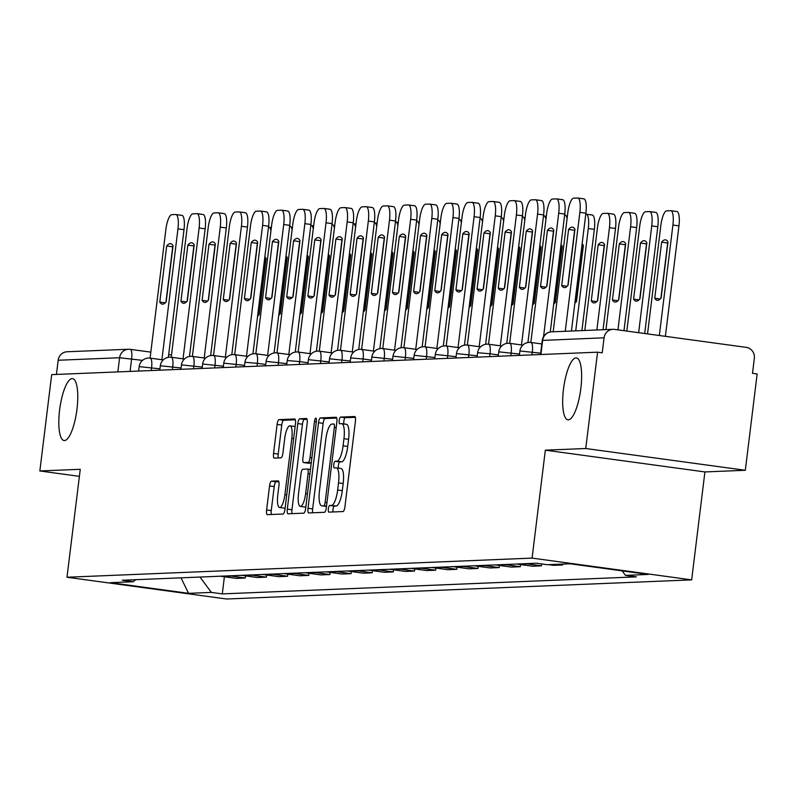 <?xml version="1.0" encoding="UTF-8"?>
<svg xmlns="http://www.w3.org/2000/svg" width="797" height="797" viewBox="0 0 797 797"><rect width="100%" height="100%" fill="white"/><g stroke="black" fill="none" stroke-linecap="round" stroke-linejoin="round"><path stroke-width="1.2" d="M328.354 508.835A3.357 0.917 -82.2 0 0 328.832 512.122A3.357 0.917 -82.2 0 0 328.872 512.122L343.019 511.544A4.792 1.315 -82.2 0 0 344.932 506.733L355.432 421.214A4.792 1.315 -82.2 0 0 354.745 416.522A4.792 1.315 -82.2 0 0 354.685 416.512L340.548 417.1A3.357 0.917 -82.2 0 0 339.203 420.457A3.357 0.917 -82.2 0 0 339.681 423.745A3.357 0.917 -82.2 0 0 339.731 423.745L341.554 423.675A15.332 4.204 -82.2 0 1 341.764 423.685A15.332 4.204 -82.2 0 1 343.945 438.699L343.079 445.832A15.332 4.204 -82.2 0 1 336.952 461.204L335.119 461.284A3.357 0.917 -82.2 0 0 333.774 464.651A3.357 0.917 -82.2 0 0 334.252 467.929A3.357 0.917 -82.2 0 0 334.302 467.939L336.135 467.859A15.332 4.204 -82.2 0 1 336.334 467.869A15.332 4.204 -82.2 0 1 338.526 482.892L337.649 490.016A15.332 4.204 -82.2 0 1 331.522 505.398L329.689 505.467A3.357 0.917 -82.2 0 0 328.354 508.835M336.543 467.919L340.787 468.497A15.332 4.204 -82.2 0 1 340.986 468.506A15.332 4.204 -82.2 0 1 343.178 483.52L342.302 490.653A15.332 4.204 -82.2 0 1 336.175 506.025L334.341 506.105A3.357 0.917 -82.2 0 0 333.007 509.472A3.357 0.917 -82.2 0 0 333.016 511.953M355.332 417.309L345.201 417.728A3.357 0.917 -82.2 0 0 343.856 421.095A3.357 0.917 -82.2 0 0 343.975 423.984M341.963 423.725L346.207 424.303A15.332 4.204 -82.2 0 1 346.416 424.313A15.332 4.204 -82.2 0 1 348.598 439.336L347.731 446.459A15.332 4.204 -82.2 0 1 341.604 461.842L339.771 461.921A3.357 0.917 -82.2 0 0 338.426 465.279A3.357 0.917 -82.2 0 0 338.556 468.168M76.97 409.23A31.242 8.558 -82.2 0 0 72.517 378.625A31.242 8.558 -82.2 0 0 59.616 409.937A31.242 8.558 -82.2 0 0 64.069 440.542A31.242 8.558 -82.2 0 0 76.97 409.23M580.834 388.508A31.242 8.558 -82.2 0 0 576.38 357.903A31.242 8.558 -82.2 0 0 563.479 389.225A31.242 8.558 -82.2 0 0 567.932 419.83A31.242 8.558 -82.2 0 0 580.834 388.508M271.468 481.159A4.792 1.315 -82.2 0 0 269.555 485.961L266.606 509.95A4.792 1.315 -82.2 0 0 267.294 514.653A4.792 1.315 -82.2 0 0 267.354 514.653L283.055 514.005A4.792 1.315 -82.2 0 0 284.977 509.203L295.478 423.675A4.792 1.315 -82.2 0 0 294.79 418.983A4.792 1.315 -82.2 0 0 294.731 418.983L279.02 419.63A4.792 1.315 -82.2 0 0 277.107 424.432L273.55 453.413A4.792 1.315 -82.2 0 0 274.228 458.106A4.792 1.315 -82.2 0 0 274.298 458.116L281.022 457.837A4.792 1.315 -82.2 0 0 282.935 453.025L284.698 438.659A12.822 3.517 -82.2 0 1 289.988 425.807A12.822 3.517 -82.2 0 1 291.822 438.36L284.908 494.668A12.822 3.517 -82.2 0 1 279.608 507.51A12.822 3.517 -82.2 0 1 277.784 494.957L278.94 485.572A4.792 1.315 -82.2 0 0 278.253 480.88A4.792 1.315 -82.2 0 0 278.193 480.88L271.468 481.159L276.121 481.786A4.792 1.315 -82.2 0 0 274.208 486.598L271.259 510.588A4.792 1.315 -82.2 0 0 271.359 514.483M545.337 450.166L704.917 471.934L745.325 470.28L585.745 448.512L545.337 450.166L532.087 558.109L66.998 577.237L80.258 469.294L39.85 470.957L51.675 374.63L597.571 352.184L602.223 352.812L604.066 337.808L542.259 340.419L540.525 354.526M585.745 448.512L597.571 352.184M308.001 508.257A4.792 1.315 -82.2 0 0 308.678 512.949A4.792 1.315 -82.2 0 0 308.748 512.949L324.449 512.302A4.792 1.315 -82.2 0 0 326.362 507.5L336.862 421.972A4.792 1.315 -82.2 0 0 336.185 417.279A4.792 1.315 -82.2 0 0 336.115 417.279L320.414 417.927A4.792 1.315 -82.2 0 0 318.501 422.729L308.001 508.257L312.653 508.885A4.792 1.315 -82.2 0 0 312.753 512.79M303.757 513.158L288.046 513.796A4.792 1.315 -82.2 0 1 287.986 513.796A4.792 1.315 -82.2 0 1 287.299 509.104L297.799 423.586A4.792 1.315 -82.2 0 1 299.722 418.774L306.437 418.495A4.792 1.315 -82.2 0 1 306.506 418.505A4.792 1.315 -82.2 0 1 307.184 423.197L302.93 457.877A4.792 1.315 -82.2 0 0 303.607 462.569A4.792 1.315 -82.2 0 0 303.677 462.579L308.13 462.39A4.792 1.315 -82.2 0 0 310.053 457.588L314.486 421.474A3.357 0.917 -82.2 0 1 315.871 418.116A3.357 0.917 -82.2 0 1 316.349 421.404L305.669 508.347A4.792 1.315 -82.2 0 1 303.757 513.158M745.325 470.28L757.15 373.952L752.498 373.315L754.341 358.311A9.763 9.385 87.6 0 0 746.221 347.362L614.557 329.4A9.763 9.385 87.6 0 0 604.066 337.808M704.917 471.934L691.666 579.877L226.577 599.005L66.998 577.237M39.85 470.957L79.391 476.347M56.428 374.431L58.171 360.254A9.763 9.385 -92.4 0 1 67.078 351.766L128.496 349.245A9.763 9.385 87.6 0 0 119.6 357.733L58.171 360.254M569.785 563.788L575.075 564.455M562.682 564.087L562.572 564.973L557.581 564.296M548.635 564.665L553.626 565.342L562.572 564.973M541.661 563.947L541.422 565.84L527.235 563.907A22.455 21.569 -92.4 0 1 525.791 563.658M516.845 564.027A22.455 21.569 87.6 0 0 518.289 564.276L532.476 566.209L541.422 565.84M520.531 564.585L520.272 566.717L506.085 564.774A22.455 21.569 -92.4 0 1 504.64 564.525M495.694 564.894A22.455 21.569 87.6 0 0 497.129 565.143L511.325 567.085L520.272 566.717M499.38 565.452L499.121 567.584L484.935 565.651A22.455 21.569 -92.4 0 1 483.49 565.402M474.534 565.77A22.455 21.569 87.6 0 0 475.978 566.019L490.175 567.952L499.121 567.584M478.23 566.318L477.971 568.45L463.774 566.518A22.455 21.569 -92.4 0 1 462.34 566.268M453.383 566.637A22.455 21.569 87.6 0 0 454.828 566.886L469.015 568.819L477.971 568.45M457.079 567.195L456.811 569.317L442.624 567.384A22.455 21.569 -92.4 0 1 441.179 567.135M432.233 567.504A22.455 21.569 87.6 0 0 433.678 567.753L447.864 569.686L456.811 569.317M435.929 568.062L435.66 570.194L421.474 568.251A22.455 21.569 -92.4 0 1 420.029 568.002M411.083 568.371A22.455 21.569 87.6 0 0 412.527 568.62L426.714 570.562L435.66 570.194M414.769 568.928L414.51 571.06L400.323 569.128A22.455 21.569 -92.4 0 1 398.879 568.879M389.932 569.247A22.455 21.569 87.6 0 0 391.367 569.496L405.563 571.429L414.51 571.06M393.618 569.795L393.359 571.927L379.173 569.994A22.455 21.569 -92.4 0 1 377.728 569.745M368.772 570.114A22.455 21.569 87.6 0 0 370.216 570.363L384.413 572.296L393.359 571.927M372.468 570.672L372.209 572.804L358.012 570.861A22.455 21.569 -92.4 0 1 356.578 570.612M347.622 570.981A22.455 21.569 87.6 0 0 349.066 571.23L363.253 573.173L372.209 572.804M351.318 571.539L351.049 573.671L336.862 571.738A22.455 21.569 -92.4 0 1 335.417 571.489M326.471 571.857A22.455 21.569 87.6 0 0 327.916 572.107L342.102 574.039L351.049 573.671M330.167 572.405L329.898 574.537L315.712 572.605A22.455 21.569 -92.4 0 1 314.267 572.356M305.321 572.724A22.455 21.569 87.6 0 0 306.765 572.973L320.952 574.906L329.898 574.537M309.007 573.282L308.748 575.414L294.561 573.471A22.455 21.569 -92.4 0 1 293.117 573.222M284.17 573.591A22.455 21.569 87.6 0 0 285.605 573.84L299.802 575.773L308.748 575.414M287.856 574.149L287.597 576.281L273.411 574.348A22.455 21.569 -92.4 0 1 271.966 574.099M263.01 574.458A22.455 21.569 87.6 0 0 264.455 574.707L278.651 576.649L287.597 576.281M266.706 575.016L266.447 577.148L252.25 575.215A22.455 21.569 -92.4 0 1 250.816 574.966M241.86 575.334A22.455 21.569 87.6 0 0 243.304 575.583L257.491 577.516L266.447 577.148M245.556 575.892L245.287 578.014L231.1 576.082A22.455 21.569 -92.4 0 1 229.656 575.832M220.709 576.201A22.455 21.569 87.6 0 0 222.154 576.45L236.34 578.383L245.287 578.014M199.987 577.058L211.364 592.4L188.58 593.337L110.424 582.677L133.199 581.74L122.27 580.246L536.371 563.22L547.3 564.714L570.084 563.778L648.24 574.438L625.466 575.374L622.128 570.881M211.364 592.4L222.293 593.895L636.395 576.869L625.466 575.374M532.087 558.109L691.666 579.877M224.395 576.759L222.293 593.895M133.199 581.74L135.759 579.698M181.009 577.835L188.58 593.337M336.772 418.076L325.066 418.555A4.792 1.315 -82.2 0 0 323.154 423.366L312.653 508.885M323.801 505.716A3.357 0.917 -82.2 0 0 325.146 502.349L334.361 427.282A3.357 0.917 -82.2 0 0 333.883 423.994A3.357 0.917 -82.2 0 0 333.833 423.994L331.911 424.074A15.332 4.204 -82.2 0 0 325.784 439.446L319.477 490.763A15.332 4.204 -82.2 0 0 321.669 505.786A15.332 4.204 -82.2 0 0 321.878 505.796L326.541 506.085M326.122 506.374A15.332 4.204 -82.2 0 0 326.322 506.414A15.332 4.204 -82.2 0 0 326.501 506.424L321.878 505.796M307.084 419.302L304.374 419.411A4.792 1.315 -82.2 0 0 302.452 424.213L291.951 509.741A4.792 1.315 -82.2 0 0 292.051 513.637M308.2 463.196A4.792 1.315 -82.2 0 0 308.26 463.206A4.792 1.315 -82.2 0 0 308.329 463.206L311.228 463.087M298.506 493.871A12.822 3.517 -82.2 0 0 300.339 506.424A12.822 3.517 -82.2 0 0 305.63 493.582L308.06 473.737A4.792 1.315 -82.2 0 0 307.383 469.044A4.792 1.315 -82.2 0 0 307.313 469.044L302.86 469.224A4.792 1.315 -82.2 0 0 300.947 474.036L298.506 493.871M300.339 506.424L304.992 507.061A12.822 3.517 -82.2 0 0 305.859 506.812M278.84 481.677L276.121 481.786M279.608 507.51L284.26 508.147A12.822 3.517 -82.2 0 0 285.137 507.898M295.109 426.634A12.822 3.517 -82.2 0 0 294.641 426.445L289.988 425.807M295.378 419.78L283.672 420.258A4.792 1.315 -82.2 0 0 281.759 425.07L278.203 454.051A4.792 1.315 -82.2 0 0 278.302 457.946M661.121 297.968L668.006 241.899A30.515 8.359 -82.2 0 0 665.495 239.837A30.515 8.359 -82.2 0 0 661.63 242.168L654.745 298.227A30.515 8.359 -82.2 0 0 657.246 300.3A30.515 8.359 -82.2 0 0 661.121 297.968M659.338 335.507L672.907 225.043A14.645 4.015 -82.2 0 0 670.815 210.697A14.645 4.015 -82.2 0 0 670.616 210.687L666.691 210.846A14.645 4.015 -82.2 0 0 660.833 225.541L647.533 333.893M660.892 298.247L667.677 242.985L661.63 242.168M671.004 210.747L676.663 211.514A14.645 4.015 97.8 0 1 676.862 211.524A14.645 4.015 97.8 0 1 678.954 225.87L672.907 225.043M665.385 336.334L678.954 225.87M660.215 298.975L654.745 298.227M567.843 285.555L574.627 230.293A30.515 8.359 97.8 0 1 574.856 230.024M577.964 198.055L583.623 198.822A14.645 4.015 97.8 0 1 583.812 198.832A14.645 4.015 97.8 0 1 585.905 213.178L571.429 331.034M568.58 229.476L561.696 285.535A30.515 8.359 97.8 0 0 564.196 287.607A30.515 8.359 97.8 0 0 568.072 285.276L574.956 229.207A30.515 8.359 97.8 0 0 572.445 227.135A30.515 8.359 97.8 0 0 568.58 229.476L574.627 230.293M565.252 331.283L579.857 212.351A14.645 4.015 -82.2 0 0 577.765 198.005A14.645 4.015 -82.2 0 0 577.576 197.995L573.641 198.154A14.645 4.015 -82.2 0 0 567.793 212.849L553.188 331.781M561.696 285.535L567.165 286.282M639.961 298.835L646.845 242.776A30.515 8.359 -82.2 0 0 644.345 240.704A30.515 8.359 -82.2 0 0 640.479 243.035L633.595 299.104A30.515 8.359 -82.2 0 0 636.096 301.166A30.515 8.359 -82.2 0 0 639.961 298.835M638.646 332.688L651.747 225.91A14.645 4.015 -82.2 0 0 649.665 211.564A14.645 4.015 -82.2 0 0 649.465 211.564L645.53 211.723A14.645 4.015 -82.2 0 0 639.682 226.408L626.831 331.074M639.742 299.114L646.526 243.862L640.479 243.035M649.854 211.613L655.513 212.381A14.645 4.015 97.8 0 1 655.712 212.391A14.645 4.015 97.8 0 1 657.804 226.737L651.747 225.91M644.693 333.505L657.804 226.737M639.064 299.851L633.595 299.104M618.811 299.712L625.695 243.643A30.515 8.359 -82.2 0 0 623.194 241.571A30.515 8.359 -82.2 0 0 619.319 243.902L612.435 299.971A30.515 8.359 -82.2 0 0 614.945 302.043A30.515 8.359 -82.2 0 0 618.811 299.712M617.944 329.858L630.596 226.786A14.645 4.015 -82.2 0 0 628.514 212.44A14.645 4.015 -82.2 0 0 628.315 212.43L624.38 212.59A14.645 4.015 -82.2 0 0 618.532 227.275L605.969 329.609M618.592 299.981L625.376 244.729L619.319 243.902M628.703 212.48L634.362 213.257A14.645 4.015 97.8 0 1 634.561 213.267A14.645 4.015 97.8 0 1 636.644 227.603L630.596 226.786M623.991 330.685L636.644 227.603M617.914 300.718L612.435 299.971M546.692 286.422L553.477 231.17A30.515 8.359 97.8 0 1 553.706 230.891M556.804 198.921L562.463 199.688A14.645 4.015 97.8 0 1 562.662 199.698A14.645 4.015 97.8 0 1 564.754 214.044L550.269 331.99M547.429 230.343L540.545 286.412A30.515 8.359 97.8 0 0 543.046 288.474A30.515 8.359 97.8 0 0 546.921 286.143L553.805 230.084A30.515 8.359 97.8 0 0 551.295 228.012A30.515 8.359 97.8 0 0 547.429 230.343L553.477 231.17M543.554 336.623L558.707 213.217A14.645 4.015 -82.2 0 0 556.615 198.871A14.645 4.015 -82.2 0 0 556.416 198.871L552.49 199.031A14.645 4.015 -82.2 0 0 546.632 213.716L530.832 342.471M540.545 286.412L546.015 287.159M525.542 287.289L532.326 232.037A30.515 8.359 97.8 0 1 532.545 231.758M535.654 199.788L541.312 200.565A14.645 4.015 97.8 0 1 541.512 200.575A14.645 4.015 97.8 0 1 543.604 214.911L527.933 342.541M526.279 231.21L519.395 287.279A30.515 8.359 97.8 0 0 521.896 289.351A30.515 8.359 97.8 0 0 525.761 287.02L532.645 230.951A30.515 8.359 97.8 0 0 530.144 228.878A30.515 8.359 97.8 0 0 526.279 231.21L532.326 232.037M521.487 344.952L537.547 214.094A14.645 4.015 -82.2 0 0 535.464 199.748A14.645 4.015 -82.2 0 0 535.265 199.738L531.33 199.898A14.645 4.015 -82.2 0 0 525.482 214.582L509.672 343.338M519.395 287.279L524.864 288.026M597.66 300.579L604.544 244.51A30.515 8.359 -82.2 0 0 602.044 242.437A30.515 8.359 -82.2 0 0 598.168 244.769L591.284 300.838A30.515 8.359 -82.2 0 0 593.795 302.91A30.515 8.359 -82.2 0 0 597.66 300.579M596.883 329.988L609.446 227.653A14.645 4.015 -82.2 0 0 607.354 213.307A14.645 4.015 -82.2 0 0 607.165 213.297L603.229 213.457A14.645 4.015 -82.2 0 0 597.381 228.151L584.819 330.486M597.431 300.858L604.216 245.596L598.168 244.769M607.553 213.347L613.212 214.124A14.645 4.015 97.8 0 1 613.411 214.134A14.645 4.015 97.8 0 1 615.493 228.48L609.446 227.653M603.06 329.729L615.493 228.48M596.754 301.585L591.284 300.838M574.866 303.089A30.515 8.359 -82.2 0 0 576.51 301.445L583.394 245.376A30.515 8.359 -82.2 0 0 582.139 243.862M575.733 330.855L588.296 228.52A14.645 4.015 -82.2 0 0 586.203 214.174A14.645 4.015 -82.2 0 0 586.014 214.164L585.785 214.174M576.281 301.724L583.065 246.472L581.84 246.303M586.403 214.224L592.061 214.991A14.645 4.015 97.8 0 1 592.251 215.001A14.645 4.015 97.8 0 1 594.343 229.347L588.296 228.52M581.91 330.606L594.343 229.347M575.603 302.452L574.956 302.372M553.716 303.956A30.515 8.359 -82.2 0 0 555.36 302.322L562.244 246.253A30.515 8.359 -82.2 0 0 560.988 244.729M567.095 218.508A14.645 4.015 -82.2 0 0 565.053 215.051A14.645 4.015 -82.2 0 0 564.854 215.041L564.625 215.051M555.13 302.591L561.915 247.339L560.689 247.17M554.453 303.328L553.805 303.239M504.381 288.165L511.176 232.903A30.515 8.359 97.8 0 1 511.395 232.624M514.503 200.655L520.162 201.432A14.645 4.015 97.8 0 1 520.361 201.442A14.645 4.015 97.8 0 1 522.443 215.788L506.772 343.407M505.119 232.076L498.235 288.145A30.515 8.359 97.8 0 0 500.745 290.218A30.515 8.359 97.8 0 0 504.611 287.886L511.495 231.817A30.515 8.359 97.8 0 0 508.994 229.745A30.515 8.359 97.8 0 0 505.119 232.076L511.176 232.903M500.327 345.818L516.396 214.961A14.645 4.015 -82.2 0 0 514.314 200.615A14.645 4.015 -82.2 0 0 514.115 200.605L510.18 200.764A14.645 4.015 -82.2 0 0 504.332 215.459L488.521 344.204A9.763 2.68 97.8 0 1 488.621 344.224A9.763 2.68 97.8 0 1 490.016 353.788L477.612 352.702L477.064 357.136M498.235 288.145L503.714 288.893M483.231 289.032L490.016 233.78A30.515 8.359 97.8 0 1 490.245 233.501M493.353 201.531L499.012 202.299A14.645 4.015 97.8 0 1 499.211 202.308A14.645 4.015 97.8 0 1 501.293 216.654L485.622 344.274M483.968 232.953L477.084 289.022A30.515 8.359 97.8 0 0 479.595 291.084A30.515 8.359 97.8 0 0 483.46 288.753L490.344 232.684A30.515 8.359 97.8 0 0 487.844 230.622A30.515 8.359 97.8 0 0 483.968 232.953L490.016 233.78M479.176 346.685L495.246 215.828A14.645 4.015 -82.2 0 0 493.154 201.482A14.645 4.015 -82.2 0 0 492.964 201.472L489.029 201.641A14.645 4.015 -82.2 0 0 483.181 216.326L467.371 345.081M477.084 289.022L482.554 289.759M462.081 289.899L468.865 234.647A30.515 8.359 97.8 0 1 469.094 234.368M472.203 202.398L477.861 203.165A14.645 4.015 97.8 0 1 478.051 203.175A14.645 4.015 97.8 0 1 480.143 217.521L464.472 345.151M462.818 233.82L455.934 289.889A30.515 8.359 97.8 0 0 458.434 291.961A30.515 8.359 97.8 0 0 462.31 289.63L469.194 233.561A30.515 8.359 97.8 0 0 466.683 231.489A30.515 8.359 97.8 0 0 462.818 233.82L468.865 234.647M458.026 347.562L474.095 216.704A14.645 4.015 -82.2 0 0 472.003 202.358A14.645 4.015 -82.2 0 0 471.814 202.348L467.879 202.508A14.645 4.015 -82.2 0 0 462.031 217.192L446.22 345.948M455.934 289.889L461.403 290.636M532.555 304.823A30.515 8.359 -82.2 0 0 534.199 303.189L541.083 247.12A30.515 8.359 -82.2 0 0 539.828 245.606M545.945 219.384A14.645 4.015 -82.2 0 0 543.903 215.917A14.645 4.015 -82.2 0 0 543.703 215.907L543.474 215.917M533.98 303.468L540.764 248.206L539.529 248.036M533.303 304.195L532.645 304.105M440.93 290.775L447.715 235.513A30.515 8.359 97.8 0 1 447.944 235.235M451.042 203.265L456.701 204.042A14.645 4.015 97.8 0 1 456.9 204.052A14.645 4.015 97.8 0 1 458.992 218.398L443.321 346.018M441.668 234.687L434.783 290.756A30.515 8.359 97.8 0 0 437.284 292.828A30.515 8.359 97.8 0 0 441.149 290.497L448.034 234.428A30.515 8.359 97.8 0 0 445.533 232.355A30.515 8.359 97.8 0 0 441.668 234.687L447.715 235.513M436.876 348.428L452.945 217.571A14.645 4.015 -82.2 0 0 450.853 203.225A14.645 4.015 -82.2 0 0 450.654 203.215L446.728 203.374A14.645 4.015 -82.2 0 0 440.871 218.069L425.07 346.815M434.783 290.756L440.253 291.503M511.405 305.689A30.515 8.359 -82.2 0 0 513.049 304.055L519.933 247.987A30.515 8.359 -82.2 0 0 518.678 246.472M524.785 220.251A14.645 4.015 -82.2 0 0 522.752 216.784A14.645 4.015 -82.2 0 0 522.553 216.774L522.324 216.784M512.83 304.334L519.614 249.072L518.379 248.913M512.152 305.062L511.495 304.972M419.78 291.642L426.564 236.38A30.515 8.359 97.8 0 1 426.784 236.111M429.892 204.142L435.551 204.909A14.645 4.015 97.8 0 1 435.75 204.919A14.645 4.015 97.8 0 1 437.842 219.265L422.171 346.884M420.517 235.563L413.633 291.622A30.515 8.359 97.8 0 0 416.134 293.695A30.515 8.359 97.8 0 0 419.999 291.363L426.883 235.294A30.515 8.359 97.8 0 0 424.383 233.232A30.515 8.359 97.8 0 0 420.517 235.563L426.564 236.38M415.725 349.295L431.785 218.438A14.645 4.015 -82.2 0 0 429.703 204.092A14.645 4.015 -82.2 0 0 429.503 204.082L425.568 204.241A14.645 4.015 -82.2 0 0 419.72 218.936L403.91 347.691M413.633 291.622L419.102 292.369M490.255 306.566A30.515 8.359 -82.2 0 0 491.898 304.922L498.783 248.863A30.515 8.359 -82.2 0 0 497.527 247.339M503.634 221.118A14.645 4.015 -82.2 0 0 501.592 217.661A14.645 4.015 -82.2 0 0 501.403 217.651L501.174 217.661M491.669 305.201L498.454 249.949L497.228 249.78M490.992 305.938L490.344 305.849M398.62 292.509L405.404 237.257A30.515 8.359 97.8 0 1 405.633 236.978M408.741 205.008L414.4 205.775A14.645 4.015 97.8 0 1 414.599 205.785A14.645 4.015 97.8 0 1 416.682 220.131L401.011 347.751M399.357 236.43L392.473 292.499A30.515 8.359 97.8 0 0 394.983 294.561A30.515 8.359 97.8 0 0 398.849 292.23L405.733 236.171A30.515 8.359 97.8 0 0 403.232 234.099A30.515 8.359 97.8 0 0 399.357 236.43L405.404 237.257M394.565 350.162L410.634 219.305A14.645 4.015 -82.2 0 0 408.552 204.959A14.645 4.015 -82.2 0 0 408.353 204.959L404.418 205.118A14.645 4.015 -82.2 0 0 398.57 219.803L382.759 348.558M392.473 292.499L397.952 293.246M469.104 307.433A30.515 8.359 -82.2 0 0 470.748 305.799L477.632 249.73A30.515 8.359 -82.2 0 0 476.377 248.216M482.484 221.994A14.645 4.015 -82.2 0 0 480.442 218.527A14.645 4.015 -82.2 0 0 480.252 218.517L480.023 218.527M470.519 306.068L477.303 250.816L476.078 250.647M469.841 306.805L469.194 306.715M377.469 293.376L384.254 238.124A30.515 8.359 97.8 0 1 384.483 237.845M387.591 205.875L393.25 206.652A14.645 4.015 97.8 0 1 393.449 206.662A14.645 4.015 97.8 0 1 395.531 221.008L379.86 348.628M378.206 237.297L371.322 293.366A30.515 8.359 97.8 0 0 373.833 295.438A30.515 8.359 97.8 0 0 377.698 293.107L384.582 237.038A30.515 8.359 97.8 0 0 382.082 234.966A30.515 8.359 97.8 0 0 378.206 237.297L384.254 238.124M373.414 351.039L389.484 220.181A14.645 4.015 -82.2 0 0 387.392 205.835A14.645 4.015 -82.2 0 0 387.203 205.825L383.267 205.985A14.645 4.015 -82.2 0 0 377.419 220.669L361.609 349.425A9.763 2.68 97.8 0 1 361.708 349.435A9.763 2.68 97.8 0 1 363.103 358.999L350.7 357.923L350.152 362.356M371.322 293.366L376.792 294.113M447.954 308.3A30.515 8.359 -82.2 0 0 449.598 306.666L456.482 250.597A30.515 8.359 -82.2 0 0 455.226 249.082M461.333 222.861A14.645 4.015 -82.2 0 0 459.291 219.394A14.645 4.015 -82.2 0 0 459.092 219.384L458.863 219.394M449.369 306.945L456.153 251.683L454.918 251.523M448.691 307.672L448.034 307.582M356.319 294.252L363.103 238.99A30.515 8.359 97.8 0 1 363.332 238.721M366.431 206.742L372.099 207.519A14.645 4.015 97.8 0 1 372.289 207.529A14.645 4.015 97.8 0 1 374.381 221.875L358.71 349.494M357.056 238.173L350.172 294.232A30.515 8.359 97.8 0 0 352.673 296.305A30.515 8.359 97.8 0 0 356.548 293.973L363.432 237.905A30.515 8.359 97.8 0 0 360.921 235.832A30.515 8.359 97.8 0 0 357.056 238.173L363.103 238.99M352.264 351.905L368.334 221.048A14.645 4.015 -82.2 0 0 366.241 206.702A14.645 4.015 -82.2 0 0 366.042 206.692L362.117 206.851A14.645 4.015 -82.2 0 0 356.269 221.546L340.458 350.291M350.172 294.232L355.641 294.98M426.793 309.176A30.515 8.359 -82.2 0 0 428.437 307.532L435.321 251.473A30.515 8.359 -82.2 0 0 434.066 249.949M440.183 223.728A14.645 4.015 -82.2 0 0 438.141 220.261A14.645 4.015 -82.2 0 0 437.942 220.251L437.712 220.261M428.218 307.811L435.003 252.559L433.767 252.39M427.541 308.549L426.883 308.459M335.168 295.119L341.953 239.867A30.515 8.359 97.8 0 1 342.172 239.588M345.28 207.619L350.939 208.386A14.645 4.015 97.8 0 1 351.138 208.396A14.645 4.015 97.8 0 1 353.23 222.742L337.559 350.361M335.906 239.04L329.022 295.109A30.515 8.359 97.8 0 0 331.522 297.171A30.515 8.359 97.8 0 0 335.388 294.84L342.272 238.771A30.515 8.359 97.8 0 0 339.771 236.709A30.515 8.359 97.8 0 0 335.906 239.04L341.953 239.867M331.114 352.772L347.183 221.915A14.645 4.015 -82.2 0 0 345.091 207.569A14.645 4.015 -82.2 0 0 344.892 207.559L340.967 207.728A14.645 4.015 -82.2 0 0 335.109 222.413L319.298 351.168M329.022 295.109L334.491 295.846M405.643 310.043A30.515 8.359 -82.2 0 0 407.287 308.409L414.171 252.34A30.515 8.359 -82.2 0 0 412.916 250.816M419.023 224.595A14.645 4.015 -82.2 0 0 416.99 221.138A14.645 4.015 -82.2 0 0 416.791 221.128L416.562 221.138M407.058 308.678L413.852 253.426L412.617 253.257M406.39 309.415L405.733 309.326M314.018 295.986L320.802 240.734A30.515 8.359 97.8 0 1 321.022 240.455M324.13 208.485L329.789 209.262A14.645 4.015 97.8 0 1 329.988 209.262A14.645 4.015 97.8 0 1 332.08 223.608L316.409 351.238M314.755 239.907L307.871 295.976A30.515 8.359 97.8 0 0 310.372 298.048A30.515 8.359 97.8 0 0 314.237 295.717L321.121 239.648A30.515 8.359 97.8 0 0 318.621 237.576A30.515 8.359 97.8 0 0 314.755 239.907L320.802 240.734M309.963 353.649L326.023 222.791A14.645 4.015 -82.2 0 0 323.941 208.445A14.645 4.015 -82.2 0 0 323.741 208.435L319.806 208.595A14.645 4.015 -82.2 0 0 313.958 223.28L298.148 352.035A9.763 2.68 97.8 0 1 298.247 352.045A9.763 2.68 97.8 0 1 299.642 361.609L287.239 360.533L286.691 364.966M307.871 295.976L313.341 296.723M384.493 310.91A30.515 8.359 -82.2 0 0 386.137 309.276L393.021 253.207A30.515 8.359 -82.2 0 0 391.765 251.693M397.872 225.471A14.645 4.015 -82.2 0 0 395.83 222.004A14.645 4.015 -82.2 0 0 395.641 221.994L395.412 222.004M385.907 309.555L392.692 254.293L391.466 254.123M385.23 310.282L384.582 310.192M292.858 296.863L299.642 241.601A30.515 8.359 97.8 0 1 299.871 241.322M302.98 209.352L308.638 210.129A14.645 4.015 97.8 0 1 308.837 210.139A14.645 4.015 97.8 0 1 310.92 224.485L295.249 352.105M293.595 240.774L286.711 296.843A30.515 8.359 97.8 0 0 289.221 298.915A30.515 8.359 97.8 0 0 293.087 296.584L299.971 240.515A30.515 8.359 97.8 0 0 297.47 238.442A30.515 8.359 97.8 0 0 293.595 240.774L299.642 241.601M288.803 354.516L304.872 223.658A14.645 4.015 -82.2 0 0 302.79 209.312A14.645 4.015 -82.2 0 0 302.591 209.302L298.656 209.462A14.645 4.015 -82.2 0 0 292.808 224.156L276.997 352.902M286.711 296.843L292.19 297.59M363.342 311.776A30.515 8.359 -82.2 0 0 364.986 310.143L371.87 254.074A30.515 8.359 -82.2 0 0 370.615 252.559M376.722 226.338A14.645 4.015 -82.2 0 0 374.68 222.871A14.645 4.015 -82.2 0 0 374.49 222.861L374.261 222.871M364.757 310.422L371.541 255.17L370.316 255M364.08 311.149L363.432 311.059M271.707 297.729L278.492 242.467A30.515 8.359 97.8 0 1 278.721 242.198M281.829 210.229L287.488 210.996A14.645 4.015 97.8 0 1 287.687 211.006A14.645 4.015 97.8 0 1 289.769 225.352L274.098 352.971M272.444 241.65L265.56 297.709A30.515 8.359 97.8 0 0 268.071 299.782A30.515 8.359 97.8 0 0 271.936 297.45L278.82 241.381A30.515 8.359 97.8 0 0 276.31 239.319A30.515 8.359 97.8 0 0 272.444 241.65L278.492 242.467M267.653 355.382L283.722 224.525A14.645 4.015 -82.2 0 0 281.63 210.179A14.645 4.015 -82.2 0 0 281.441 210.169L277.505 210.338A14.645 4.015 -82.2 0 0 271.657 225.023L255.847 353.778A9.763 2.68 97.8 0 1 255.947 353.788A9.763 2.68 97.8 0 1 257.341 363.352L244.938 362.276L244.39 366.7M265.56 297.709L271.03 298.457M342.192 312.653A30.515 8.359 -82.2 0 0 343.826 311.009L350.71 254.95A30.515 8.359 -82.2 0 0 349.465 253.426M355.572 227.205A14.645 4.015 -82.2 0 0 353.529 223.748A14.645 4.015 -82.2 0 0 353.33 223.738L353.101 223.748M343.607 311.288L350.391 256.036L349.156 255.867M342.929 312.025L342.272 311.936M250.557 298.596L257.341 243.344A30.515 8.359 97.8 0 1 257.57 243.065M260.669 211.095L266.337 211.863A14.645 4.015 97.8 0 1 266.527 211.872A14.645 4.015 97.8 0 1 268.619 226.218L252.948 353.838M251.294 242.517L244.41 298.586A30.515 8.359 97.8 0 0 246.911 300.658A30.515 8.359 97.8 0 0 250.786 298.317L257.67 242.258A30.515 8.359 97.8 0 0 255.16 240.186A30.515 8.359 97.8 0 0 251.294 242.517L257.341 243.344M246.502 356.259L262.572 225.392A14.645 4.015 -82.2 0 0 260.48 211.056A14.645 4.015 -82.2 0 0 260.28 211.046L256.355 211.205A14.645 4.015 -82.2 0 0 250.497 225.89L234.697 354.645M244.41 298.586L249.879 299.333M321.032 313.52A30.515 8.359 -82.2 0 0 322.675 311.886L329.56 255.817A30.515 8.359 -82.2 0 0 328.304 254.303M334.421 228.081A14.645 4.015 -82.2 0 0 332.379 224.615A14.645 4.015 -82.2 0 0 332.18 224.605L331.95 224.615M322.456 312.165L329.241 256.903L328.005 256.734M321.779 312.892L321.121 312.803M229.406 299.473L236.191 244.211A30.515 8.359 97.8 0 1 236.41 243.932M239.518 211.962L245.177 212.739A14.645 4.015 97.8 0 1 245.376 212.749A14.645 4.015 97.8 0 1 247.469 227.095L231.797 354.715M230.144 243.384L223.26 299.453A30.515 8.359 97.8 0 0 225.76 301.525A30.515 8.359 97.8 0 0 229.626 299.194L236.51 243.125A30.515 8.359 97.8 0 0 234.009 241.053A30.515 8.359 97.8 0 0 230.144 243.384L236.191 244.211M225.352 357.126L241.421 226.268A14.645 4.015 -82.2 0 0 239.329 211.922A14.645 4.015 -82.2 0 0 239.13 211.912L235.205 212.072A14.645 4.015 -82.2 0 0 229.347 226.766L213.536 355.512M223.26 299.453L228.729 300.2M299.881 314.387A30.515 8.359 -82.2 0 0 301.525 312.753L308.409 256.684A30.515 8.359 -82.2 0 0 307.154 255.17M313.261 228.948A14.645 4.015 -82.2 0 0 311.228 225.481A14.645 4.015 -82.2 0 0 311.029 225.471L310.8 225.481M301.296 313.032L308.08 257.77L306.855 257.61M300.628 313.759L299.971 313.669M208.256 300.339L215.041 245.077A30.515 8.359 97.8 0 1 215.26 244.809M218.368 212.839L224.027 213.606A14.645 4.015 97.8 0 1 224.226 213.616A14.645 4.015 97.8 0 1 226.308 227.962L210.647 355.582M208.993 244.261L202.109 300.32A30.515 8.359 97.8 0 0 204.61 302.392A30.515 8.359 97.8 0 0 208.475 300.061L215.359 243.992A30.515 8.359 97.8 0 0 212.859 241.919A30.515 8.359 97.8 0 0 208.993 244.261L215.041 245.077M204.201 357.992L220.261 227.135A14.645 4.015 -82.2 0 0 218.179 212.789A14.645 4.015 -82.2 0 0 217.98 212.779L214.044 212.938A14.645 4.015 -82.2 0 0 208.196 227.633L192.386 356.379M202.109 300.32L207.579 301.067M278.731 315.263A30.515 8.359 -82.2 0 0 280.375 313.62L287.259 257.561A30.515 8.359 -82.2 0 0 286.003 256.036M292.11 229.815A14.645 4.015 -82.2 0 0 290.068 226.348A14.645 4.015 -82.2 0 0 289.879 226.348L289.65 226.348M280.145 313.898L286.93 258.646L285.705 258.477M279.468 314.636L278.82 314.546M187.096 301.206L193.88 245.954A30.515 8.359 97.8 0 1 194.109 245.675M197.218 213.706L202.876 214.473A14.645 4.015 97.8 0 1 203.076 214.483A14.645 4.015 97.8 0 1 205.158 228.829L189.487 356.448M187.833 245.127L180.949 301.196A30.515 8.359 97.8 0 0 183.459 303.258A30.515 8.359 97.8 0 0 187.325 300.927L194.209 244.868A30.515 8.359 97.8 0 0 191.708 242.796A30.515 8.359 97.8 0 0 187.833 245.127L193.88 245.954M183.041 358.859L199.111 228.002A14.645 4.015 -82.2 0 0 197.028 213.656A14.645 4.015 -82.2 0 0 196.829 213.656L192.894 213.815A14.645 4.015 -82.2 0 0 187.046 228.5L171.235 357.255M180.949 301.196L186.428 301.943M257.58 316.13A30.515 8.359 -82.2 0 0 259.224 314.496L266.108 258.427A30.515 8.359 -82.2 0 0 264.853 256.913M270.96 230.682A14.645 4.015 -82.2 0 0 268.918 227.225A14.645 4.015 -82.2 0 0 268.719 227.215L268.499 227.225M258.995 314.765L265.78 259.513L264.554 259.344M258.318 315.502L257.67 315.413M165.945 302.073L172.73 246.821A30.515 8.359 97.8 0 1 172.959 246.542M176.067 214.572L181.726 215.349A14.645 4.015 97.8 0 1 181.915 215.359A14.645 4.015 97.8 0 1 184.007 229.695L168.336 357.325M166.683 245.994L159.798 302.063A30.515 8.359 97.8 0 0 162.309 304.135A30.515 8.359 97.8 0 0 166.174 301.804L173.059 245.735A30.515 8.359 97.8 0 0 170.548 243.663A30.515 8.359 97.8 0 0 166.683 245.994L172.73 246.821M161.891 359.736L177.96 228.878A14.645 4.015 -82.2 0 0 175.868 214.532A14.645 4.015 -82.2 0 0 175.679 214.523L171.744 214.682A14.645 4.015 -82.2 0 0 165.896 229.367L150.085 358.122M159.798 302.063L165.268 302.81M142.533 360.374L119.6 357.733L117.856 371.91M130.08 371.402L131.615 358.889A9.763 2.68 97.8 0 0 130.22 349.325A9.763 9.763 0 0 0 128.496 349.245A9.763 9.385 87.6 0 1 130.09 349.315A9.763 2.68 97.8 0 1 130.22 349.325L150.822 352.135L130.349 349.355M168.675 354.585L171.514 354.974L168.675 354.565M243.304 575.583L252.25 575.215M264.455 574.707L273.411 574.348M285.605 573.84L294.561 573.471M306.765 572.973L315.712 572.605M327.916 572.107L336.862 571.738M349.066 571.23L358.012 570.861M370.216 570.363L379.173 569.994M391.367 569.496L400.323 569.128M412.527 568.62L421.474 568.251M433.678 567.753L442.624 567.384M454.828 566.886L463.774 566.518M475.978 566.019L484.935 565.651M497.129 565.143L506.085 564.774M518.289 564.276L527.235 563.907M222.154 576.45L231.1 576.082M159.948 368.842L139.176 366.62L138.628 371.053M151.231 370.535L151.579 367.696A9.763 2.68 97.8 0 0 150.185 358.132A9.763 9.763 0 0 0 139.176 366.62M181.098 367.975L160.327 365.753L159.779 370.187M172.381 369.669L172.73 366.829A9.763 2.68 97.8 0 0 171.335 357.265A9.763 9.763 0 0 0 160.327 365.753M202.249 367.098L181.477 364.877L180.929 369.31M193.532 368.792L193.88 365.962A9.763 2.68 97.8 0 0 192.485 356.398A9.763 9.763 0 0 0 181.477 364.877M223.399 366.231L202.627 364.01L202.089 368.443M214.682 367.925L215.031 365.086A9.763 2.68 97.8 0 0 213.646 355.522A9.763 9.763 0 0 0 202.627 364.01M244.559 365.365L223.778 363.143L223.24 367.576M235.842 367.058L236.181 364.219A9.763 2.68 97.8 0 0 234.796 354.655A9.763 9.763 0 0 0 223.778 363.143M265.71 364.488L257.341 363.352L256.993 366.182M286.86 363.621L266.088 361.4L265.54 365.833M278.143 365.315L278.492 362.486A9.763 2.68 97.8 0 0 277.097 352.922A9.763 9.763 0 0 0 266.088 361.4M308.011 362.755L299.642 361.609L299.293 364.448M329.161 361.888L308.389 359.666L307.851 364.09M320.444 363.571L320.793 360.742A9.763 2.68 97.8 0 0 319.408 351.178A9.763 9.763 0 0 0 308.389 359.666M350.321 361.011L329.54 358.789L329.002 363.223M341.604 362.705L341.943 359.875A9.763 2.68 97.8 0 0 340.558 350.311A9.763 9.763 0 0 0 329.54 358.789M371.472 360.144L363.103 358.999L362.755 361.838M392.622 359.278L371.85 357.056L371.302 361.489M383.905 360.971L384.254 358.132A9.763 2.68 97.8 0 0 382.859 348.568A9.763 9.763 0 0 0 371.85 357.056M413.773 358.401L393.001 356.189L392.453 360.613M405.055 360.095L405.404 357.265A9.763 2.68 97.8 0 0 404.009 347.701A9.763 9.763 0 0 0 393.001 356.189M434.923 357.534L414.151 355.313L413.613 359.746M426.206 359.228L426.554 356.389A9.763 2.68 97.8 0 0 425.17 346.834A9.763 9.763 0 0 0 414.151 355.313M456.083 356.667L435.301 354.446L434.763 358.879M447.366 358.361L447.715 355.522A9.763 2.68 97.8 0 0 446.32 345.958A9.763 9.763 0 0 0 435.301 354.446M477.234 355.791L456.462 353.579L455.914 358.002M468.516 357.484L468.865 354.655A9.763 2.68 97.8 0 0 467.47 345.091A9.763 9.763 0 0 0 456.462 353.579M498.384 354.924L490.016 353.788L489.667 356.618M519.534 354.057L498.763 351.836L498.215 356.269M510.817 355.751L511.166 352.912A9.763 2.68 97.8 0 0 509.771 343.348A9.763 9.763 0 0 0 498.763 351.836M540.685 353.191L519.913 350.969L519.375 355.402M531.968 354.884L532.316 352.045A9.763 2.68 97.8 0 0 530.932 342.481A9.763 9.763 0 0 0 519.913 350.969M530.792 342.471A9.763 2.68 97.8 0 1 530.932 342.481L541.821 343.965M509.642 343.348A9.763 2.68 97.8 0 1 509.771 343.348L522.822 345.131M467.341 345.081A9.763 2.68 97.8 0 1 467.47 345.091L480.521 346.874M446.19 345.958A9.763 2.68 97.8 0 1 446.32 345.958L459.371 347.741M425.03 346.825A9.763 2.68 97.8 0 1 425.17 346.834L438.22 348.608M403.88 347.691A9.763 2.68 97.8 0 1 404.009 347.701L417.06 349.485M382.729 348.568A9.763 2.68 97.8 0 1 382.859 348.568L395.91 350.351M340.429 350.301A9.763 2.68 97.8 0 1 340.558 350.311L353.609 352.085M319.268 351.168A9.763 2.68 97.8 0 1 319.408 351.178L332.459 352.961M276.967 352.912A9.763 2.68 97.8 0 1 277.097 352.922L290.148 354.695M234.667 354.655A9.763 2.68 97.8 0 1 234.796 354.655L247.847 356.438M213.506 355.522A9.763 2.68 97.8 0 1 213.646 355.522L226.697 357.305M192.356 356.389A9.763 2.68 97.8 0 1 192.485 356.398L205.536 358.172M171.206 357.255A9.763 2.68 97.8 0 1 171.335 357.265L184.386 359.048M150.055 358.132A9.763 2.68 97.8 0 1 150.185 358.132L163.236 359.915M540.904 354.516L542.647 340.339A9.763 9.385 87.6 0 1 551.544 331.851A9.763 9.763 0 0 0 542.259 340.419M336.175 506.025L331.522 505.398M342.302 490.653L337.649 490.016M343.178 483.52L338.526 482.892M339.771 461.921L335.119 461.284M341.604 461.842L336.952 461.204M347.731 446.459L343.079 445.832M348.598 439.336L343.945 438.699M345.201 417.728L340.548 417.1M334.341 506.105L329.689 505.467M323.154 423.366L318.501 422.729M325.066 418.555L320.414 417.927M326.969 502.598L325.146 502.349M336.185 427.531L334.361 427.282M291.951 509.741L287.299 509.104M302.452 424.213L297.799 423.586M304.374 419.411L299.722 418.774M308.329 463.206L303.677 462.579M311.258 462.818L308.13 462.39M311.876 457.837L310.053 457.588M316.309 421.723L314.486 421.474M307.453 493.831L305.63 493.582M309.884 473.986L308.06 473.737M307.383 469.044L310.441 469.463L307.443 469.064M286.731 494.917L284.908 494.668M293.645 438.609L291.822 438.36M278.203 454.051L273.55 453.413M281.759 425.07L277.107 424.432M283.672 420.258L279.02 419.63M271.259 510.588L266.606 509.95M274.208 486.598L269.555 485.961M579.857 212.351L585.905 213.178M558.707 213.217L564.754 214.044M537.547 214.094L543.604 214.911M516.396 214.961L522.443 215.788M495.246 215.828L501.293 216.654M474.095 216.704L480.143 217.521M546.324 216.266L544.092 215.957M452.945 217.571L458.992 218.398M431.785 218.438L437.842 219.265M410.634 219.305L416.682 220.131M389.484 220.181L395.531 221.008M368.334 221.048L374.381 221.875M347.183 221.915L353.23 222.742M326.023 222.791L332.08 223.608M398.261 222.353L396.029 222.044M304.872 223.658L310.92 224.485M377.101 223.22L374.879 222.921M283.722 224.525L289.769 225.352M355.95 224.087L353.719 223.788M262.572 225.392L268.619 226.218M241.421 226.268L247.469 227.095M313.649 225.83L311.418 225.531M220.261 227.135L226.308 227.962M199.111 228.002L205.158 228.829M271.339 227.573L269.107 227.265M177.96 228.878L184.007 229.695M501.672 345.998L488.621 344.224A9.763 9.763 0 0 0 477.612 352.702M374.759 351.218L361.708 349.435A9.763 9.763 0 0 0 350.7 357.923M311.298 353.828L298.247 352.045A9.763 9.763 0 0 0 287.239 360.533M268.997 355.572L255.947 353.788A9.763 9.763 0 0 0 244.938 362.276M551.544 331.851L612.973 329.32M340.986 468.506L336.334 467.869M346.416 424.313L341.764 423.685M326.322 506.414L321.669 505.786M308.26 463.206L303.607 462.569M676.862 211.524L670.815 210.697M577.765 198.005L583.812 198.832M655.712 212.391L649.665 211.564M634.561 213.267L628.514 212.44M556.615 198.871L562.662 199.698M535.464 199.748L541.512 200.575M613.411 214.134L607.354 213.307M592.251 215.001L586.203 214.174M514.314 200.615L520.361 201.442M493.154 201.482L499.211 202.308M472.003 202.358L478.051 203.175M546.324 216.246L543.903 215.917M450.853 203.225L456.9 204.052M429.703 204.092L435.75 204.919M408.552 204.959L414.599 205.785M387.392 205.835L393.449 206.662M366.241 206.702L372.289 207.529M345.091 207.569L351.138 208.396M323.941 208.445L329.988 209.262M398.261 222.333L395.83 222.004M302.79 209.312L308.837 210.139M377.111 223.2L374.68 222.871M281.63 210.179L287.687 211.006M355.95 224.077L353.529 223.748M260.48 211.056L266.527 211.872M239.329 211.922L245.376 212.749M313.649 225.81L311.228 225.481M218.179 212.789L224.226 213.616M197.028 213.656L203.076 214.483M271.349 227.553L268.918 227.225M175.868 214.532L181.915 215.359"/></g></svg>
